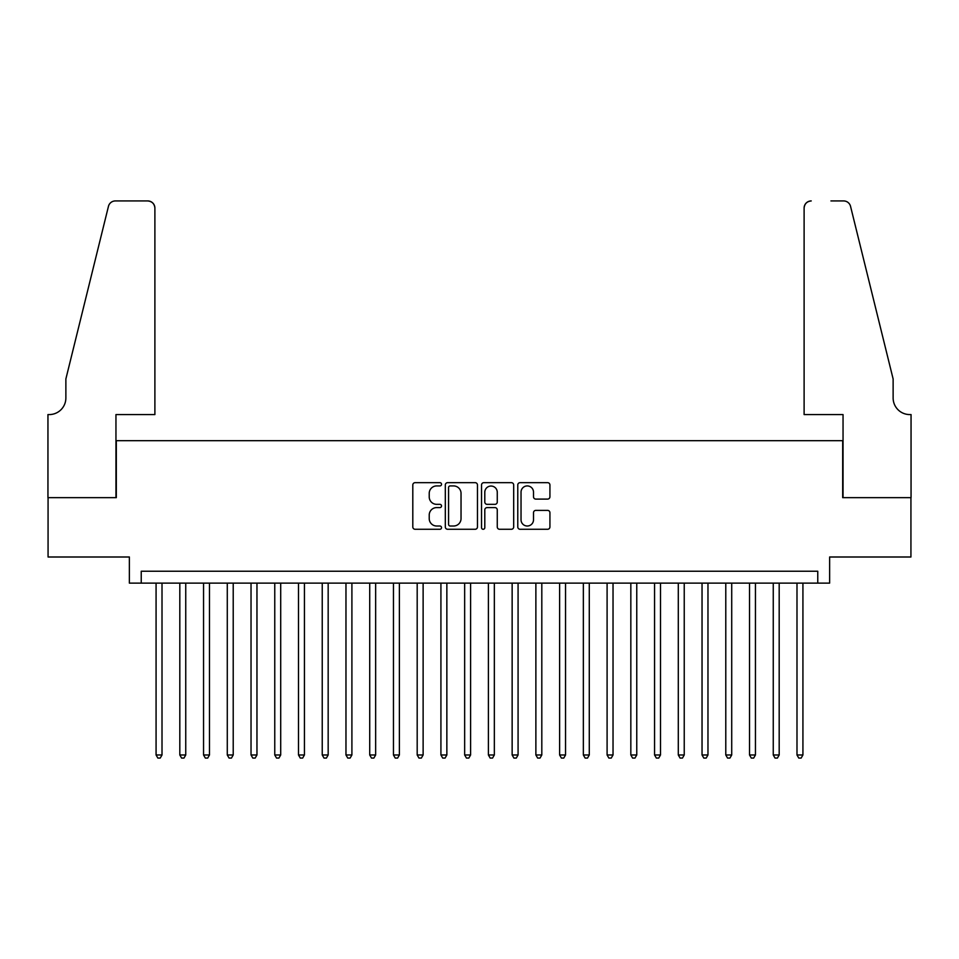 <?xml version="1.0" encoding="UTF-8"?>
<svg xmlns="http://www.w3.org/2000/svg" width="959" height="959" viewBox="0 0 959 959"><rect width="100%" height="100%" fill="white"/><g stroke="black" fill="none" stroke-linecap="round" stroke-linejoin="round"><path stroke-width="1.44" d="M441.524 484.295A1.63 1.63 0 0 0 439.893 482.665L415.139 482.665A2.326 2.326 0 0 0 412.802 485.002L412.802 526.935A2.326 2.326 0 0 0 415.139 529.272L439.893 529.272A1.63 1.63 0 0 0 441.524 527.642A1.63 1.63 0 0 0 439.893 526.011L436.681 526.011A7.456 7.456 0 0 1 429.224 518.555L429.224 515.055A7.456 7.456 0 0 1 436.681 507.599L439.893 507.599A1.63 1.63 0 0 0 441.524 505.968A1.63 1.63 0 0 0 439.893 504.338L436.681 504.338A7.456 7.456 0 0 1 429.224 496.882L429.224 493.382A7.456 7.456 0 0 1 436.681 485.925L439.893 485.925A1.63 1.63 0 0 0 441.524 484.295M547.589 499.1A2.326 2.326 0 0 0 549.927 496.762L549.927 485.002A2.326 2.326 0 0 0 547.589 482.665L520.102 482.665A2.326 2.326 0 0 0 517.776 485.002L517.776 526.935A2.326 2.326 0 0 0 520.102 529.272L547.589 529.272A2.326 2.326 0 0 0 549.927 526.935L549.927 512.729A2.326 2.326 0 0 0 547.589 510.392L535.829 510.392A2.326 2.326 0 0 0 533.504 512.729L533.504 519.778A6.234 6.234 0 0 1 527.27 526.011A6.234 6.234 0 0 1 521.037 519.778L521.037 492.159A6.234 6.234 0 0 1 527.27 485.925A6.234 6.234 0 0 1 533.504 492.159L533.504 496.762A2.326 2.326 0 0 0 535.829 499.1L547.589 499.1M817.763 583.12L829.631 583.12L829.631 556.999L910.93 556.999L910.93 497.661L842.685 497.661L842.685 440.684L116.315 440.684L116.315 497.661L48.07 497.661L48.07 556.999L129.369 556.999L129.369 583.12L817.763 583.12L817.763 571.24L141.237 571.24L141.237 583.12M477.462 485.002A2.326 2.326 0 0 0 475.137 482.665L447.637 482.665A2.326 2.326 0 0 0 445.312 485.002L445.312 526.935A2.326 2.326 0 0 0 447.637 529.272L475.137 529.272A2.326 2.326 0 0 0 477.462 526.935L477.462 485.002M483.863 482.665L511.363 482.665A2.326 2.326 0 0 1 513.688 485.002L513.688 526.935A2.326 2.326 0 0 1 511.363 529.272L499.591 529.272A2.326 2.326 0 0 1 497.265 526.935L497.265 509.924A2.326 2.326 0 0 0 494.94 507.599L487.136 507.599A2.326 2.326 0 0 0 484.798 509.924L484.798 527.642A1.63 1.63 0 0 1 483.168 529.272A1.63 1.63 0 0 1 481.538 527.642L481.538 485.002A2.326 2.326 0 0 1 483.863 482.665M450.203 485.925A1.63 1.63 0 0 0 448.572 487.556L448.572 524.369A1.63 1.63 0 0 0 450.203 526.011L453.583 526.011A7.456 7.456 0 0 0 461.039 518.555L461.039 493.382A7.456 7.456 0 0 0 453.583 485.925L450.203 485.925M497.265 492.279A6.234 6.234 0 0 0 491.032 486.045A6.234 6.234 0 0 0 484.798 492.279L484.798 502.001A2.326 2.326 0 0 0 487.136 504.338L494.94 504.338A2.326 2.326 0 0 0 497.265 502.001L497.265 492.279M156.077 583.12L156.077 754.973L162.011 754.973L162.011 583.12M162.011 754.973L160.225 758.066L157.851 758.066L156.077 754.973M154.89 414.576L154.89 208.055A7.121 7.121 0 0 0 147.77 200.934L115.368 200.934A7.121 7.121 0 0 0 108.451 206.353L65.871 378.973L65.871 397.961A16.615 16.615 0 0 1 49.257 414.576L47.95 414.576L47.95 497.661L115.955 497.661L115.955 414.576L154.89 414.576L154.89 208.055C154.435 203.764 152.061 201.39 147.77 200.934L128.062 200.934M108.451 206.353C110.261 202.445 110.261 202.445 108.451 206.353C110.261 202.445 110.261 202.445 108.451 206.353M65.871 397.961A16.615 16.615 0 0 1 49.257 414.576M804.11 414.576L804.11 208.055L804.11 414.576L843.045 414.576L843.045 497.661L911.05 497.661L911.05 414.576L909.743 414.576A16.615 16.615 0 0 1 893.129 397.961A16.615 16.615 0 0 0 909.743 414.576M880.074 326.048L850.549 206.353L893.129 378.973L893.129 397.961M830.938 200.934L843.632 200.934A7.121 7.121 0 0 1 850.549 206.353C848.739 202.445 848.739 202.445 850.549 206.353C848.739 202.445 848.739 202.445 850.549 206.353M811.23 200.934A7.121 7.121 0 0 0 804.11 208.055C804.565 203.764 806.939 201.39 811.23 200.934M179.812 583.12L179.812 754.973L185.746 754.973L185.746 583.12M185.746 754.973L183.972 758.066L181.599 758.066L179.812 754.973M203.548 583.12L203.548 754.973L209.482 754.973L209.482 583.12M209.482 754.973L207.707 758.066L205.334 758.066L203.548 754.973M227.283 583.12L227.283 754.973L233.217 754.973L233.217 583.12M233.217 754.973L231.443 758.066L229.069 758.066L227.283 754.973M251.03 583.12L251.03 754.973L256.964 754.973L256.964 583.12M256.964 754.973L255.178 758.066L252.804 758.066L251.03 754.973M274.765 583.12L274.765 754.973L280.699 754.973L280.699 583.12M280.699 754.973L278.913 758.066L276.54 758.066L274.765 754.973M298.501 583.12L298.501 754.973L304.435 754.973L304.435 583.12M304.435 754.973L302.66 758.066L300.287 758.066L298.501 754.973M322.236 583.12L322.236 754.973L328.17 754.973L328.17 583.12M328.17 754.973L326.396 758.066L324.022 758.066L322.236 754.973M345.971 583.12L345.971 754.973L351.905 754.973L351.905 583.12M351.905 754.973L350.131 758.066L347.757 758.066L345.971 754.973M369.718 583.12L369.718 754.973L375.652 754.973L375.652 583.12M375.652 754.973L373.866 758.066L371.493 758.066L369.718 754.973M393.454 583.12L393.454 754.973L399.388 754.973L399.388 583.12M399.388 754.973L397.601 758.066L395.228 758.066L393.454 754.973M417.189 583.12L417.189 754.973L423.123 754.973L423.123 583.12M423.123 754.973L421.349 758.066L418.963 758.066L417.189 754.973M440.924 583.12L440.924 754.973L446.858 754.973L446.858 583.12M446.858 754.973L445.084 758.066L442.71 758.066L440.924 754.973M464.659 583.12L464.659 754.973L470.593 754.973L470.593 583.12M470.593 754.973L468.819 758.066L466.446 758.066L464.659 754.973M488.407 583.12L488.407 754.973L494.341 754.973L494.341 583.12M494.341 754.973L492.554 758.066L490.181 758.066L488.407 754.973M512.142 583.12L512.142 754.973L518.076 754.973L518.076 583.12M518.076 754.973L516.29 758.066L513.916 758.066L512.142 754.973M535.877 583.12L535.877 754.973L541.811 754.973L541.811 583.12M541.811 754.973L540.037 758.066L537.651 758.066L535.877 754.973M559.612 583.12L559.612 754.973L565.546 754.973L565.546 583.12M565.546 754.973L563.772 758.066L561.399 758.066L559.612 754.973M583.348 583.12L583.348 754.973L589.282 754.973L589.282 583.12M589.282 754.973L587.507 758.066L585.134 758.066L583.348 754.973M607.095 583.12L607.095 754.973L613.029 754.973L613.029 583.12M613.029 754.973L611.243 758.066L608.869 758.066L607.095 754.973M630.83 583.12L630.83 754.973L636.764 754.973L636.764 583.12M636.764 754.973L634.978 758.066L632.604 758.066L630.83 754.973M654.565 583.12L654.565 754.973L660.499 754.973L660.499 583.12M660.499 754.973L658.713 758.066L656.34 758.066L654.565 754.973M678.301 583.12L678.301 754.973L684.235 754.973L684.235 583.12M684.235 754.973L682.46 758.066L680.087 758.066L678.301 754.973M702.036 583.12L702.036 754.973L707.97 754.973L707.97 583.12M707.97 754.973L706.196 758.066L703.822 758.066L702.036 754.973M725.783 583.12L725.783 754.973L731.717 754.973L731.717 583.12M731.717 754.973L729.931 758.066L727.557 758.066L725.783 754.973M749.518 583.12L749.518 754.973L755.452 754.973L755.452 583.12M755.452 754.973L753.666 758.066L751.293 758.066L749.518 754.973M773.254 583.12L773.254 754.973L779.188 754.973L779.188 583.12M779.188 754.973L777.401 758.066L775.028 758.066L773.254 754.973M796.989 583.12L796.989 754.973L802.923 754.973L802.923 583.12M802.923 754.973L801.149 758.066L798.775 758.066L796.989 754.973"/></g></svg>
